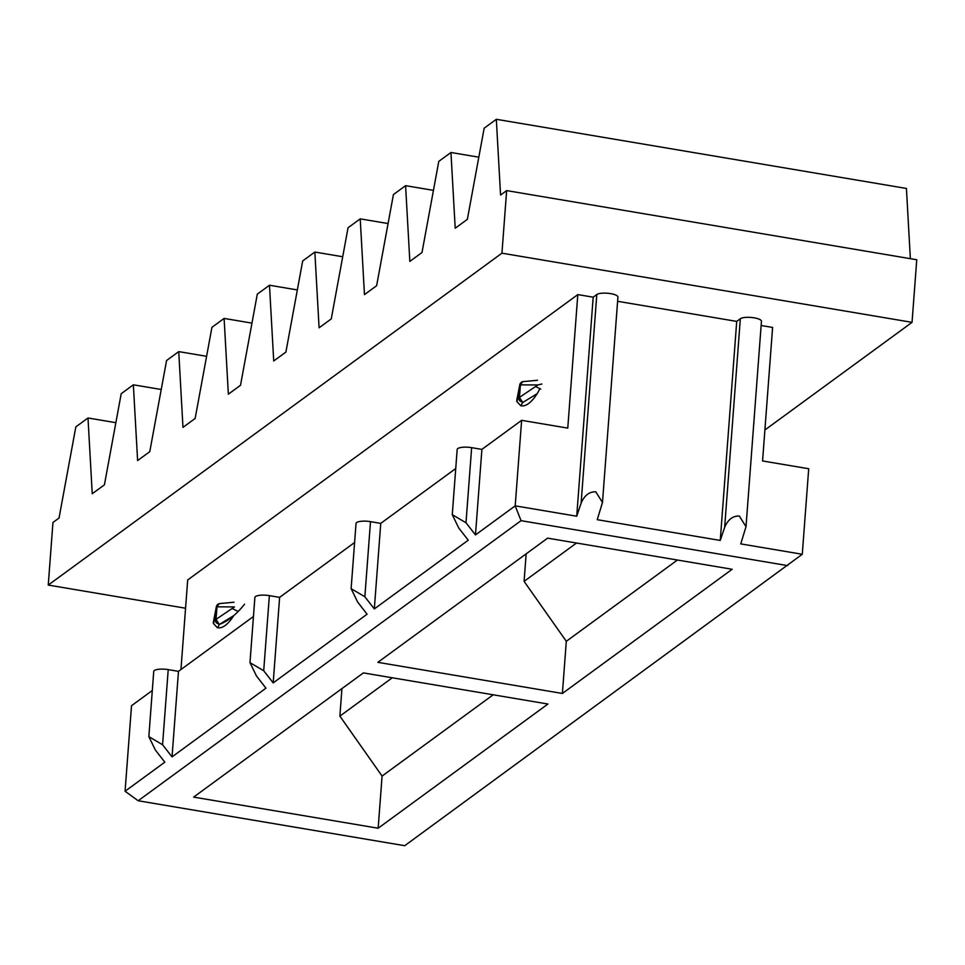 <?xml version="1.0" encoding="UTF-8"?>
<svg xmlns="http://www.w3.org/2000/svg" width="965" height="965" viewBox="0 0 965 965"><rect width="100%" height="100%" fill="white"/><g stroke="black" fill="none" stroke-linecap="round" stroke-linejoin="round"><path stroke-width="1.45" d="M787.621 565.611L521.064 520.666L515.201 505.853L475.468 534.924L465.999 522.765L452.271 514.683L458.773 528.048L468.242 540.207L374.324 608.915L364.854 596.756L351.127 588.662L357.629 602.039L367.098 614.198L273.179 682.894L263.71 670.735L249.983 662.653L256.497 676.019L265.954 688.178L172.035 756.886L162.578 744.727L148.839 736.645L155.353 750.01L164.822 762.169L125.076 791.24L138.164 800.757L404.721 845.702L802.277 554.272L740.758 543.898L746.017 526.649L739.299 516.022C732.833 515.805 727.948 519.592 724.655 527.36L720.252 540.436L597.226 519.689L602.486 502.451L617.926 297.087A10.892 3.064 -175.7 0 0 610.664 293.625A10.892 3.064 -175.7 0 0 596.804 294.542L593.186 297.184L577.806 294.59L187.692 579.965L180.95 669.541M602.486 502.451L595.767 491.812C589.301 491.607 584.416 495.383 581.111 503.163L596.804 294.542M764.895 429.98L912.046 322.346L501.945 253.18L506.649 190.6L500.57 195.051L496.324 119.298L484.165 128.188L467.362 219.332L455.203 228.235L450.957 152.482L438.786 161.384L421.994 252.528L409.836 261.418L405.59 185.666L393.418 194.568L376.627 285.712L364.456 294.615L360.222 218.862L348.051 227.764L331.26 318.896L319.089 327.798L314.843 252.046L302.684 260.948L285.893 352.092L273.722 360.994L269.476 285.23L257.305 294.132L240.514 385.276L228.355 394.178L224.109 318.426L211.938 327.328L195.147 418.46L182.976 427.362L178.742 351.61L166.571 360.512L149.78 451.656L137.609 460.558L133.363 384.806L121.204 393.696L104.413 484.84L92.242 493.742L87.996 417.99L75.837 426.892L59.034 518.036L52.954 522.475L48.25 585.067L501.945 253.18M185.57 608.227L48.25 585.067M617.6 301.297L736.717 321.393L740.336 318.752A10.892 3.064 -175.7 0 1 754.196 317.835A10.892 3.064 -175.7 0 1 761.457 321.297L746.017 526.649M761.144 325.507L772.603 327.437L762.567 460.956L808.706 468.737L802.277 554.272M496.324 119.298L906.425 188.452L910.357 258.68M912.046 322.346L916.75 259.754L506.649 190.6M161.227 389.498L133.363 384.806M115.86 422.682L87.996 417.99M206.594 356.314L178.742 351.61M478.821 157.186L450.957 152.482M433.454 190.37L405.59 185.666M251.974 323.118L224.109 318.426M297.341 289.934L269.476 285.23M342.708 256.75L314.843 252.046M388.075 223.554L360.222 218.862M452.271 514.683L457.169 449.485A10.892 3.064 4.3 0 1 471.644 447.663L481.897 449.388L521.631 420.33L515.201 505.853L576.72 516.227L593.186 297.184M577.806 294.59L567.77 428.11L521.631 420.33M576.72 516.227L581.111 503.163M138.164 800.757L521.064 520.666M378.159 828.223L547.939 704.028L363.395 672.907L193.615 797.102L378.159 828.223L382.08 776.065L339.873 716.126L341.936 688.6M562.39 693.461L732.17 569.266L547.625 538.144L377.846 662.34L562.39 693.461L566.31 641.303L524.091 581.364L526.166 553.838M720.252 540.436L736.717 321.393M125.076 791.24L131.517 705.704L152.313 690.494M148.839 736.645L153.737 671.447A10.892 3.064 4.3 0 1 168.224 669.626L178.477 671.351L253.445 616.502M249.983 662.653L254.881 597.456A10.892 3.064 4.3 0 1 269.368 595.634L279.621 597.359L354.589 542.523M351.127 588.662L356.025 523.476A10.892 3.064 4.3 0 1 370.5 521.643L380.753 523.38L455.733 468.532M475.468 534.924L481.897 449.388M374.324 608.915L380.753 523.38M273.179 682.894L279.621 597.359M172.035 756.886L178.477 671.351M493.187 694.8L382.08 776.065M392.297 677.78L339.873 716.126M566.31 641.303L677.406 560.038M524.091 581.364L576.527 543.018M234.471 606.925L216.039 619.337L234.471 606.925L216.98 606.816L219.2 603.62M216.088 609.241L216.365 606.587A4.355 4.174 -164.4 0 0 216.232 607.371A4.355 1.218 -175.7 0 1 216.98 606.816L216.039 619.337A4.355 1.218 4.3 0 0 215.291 619.88L216.232 607.371L213.313 622.389L215.291 619.88L216.088 622.642L219.308 624.452L233.747 615.646A80.047 23.992 -80.4 0 1 217.68 627.769L219.308 624.452L216.039 619.337L219.308 624.452C227.981 621.231 236.401 614.488 244.555 604.199M219.079 603.668A4.355 4.355 0 0 0 216.365 606.587A4.355 4.174 -164.4 0 1 218.15 604.223M541.823 383.998L537.891 384.963L520.412 384.854L522.632 381.657M539.93 388.618L537.179 393.684L522.74 402.489L519.472 397.375L537.891 384.963M516.709 401.368L520.798 405.758L522.74 402.489L519.52 400.68L518.724 397.918A4.355 1.218 4.3 0 1 519.472 397.375L520.412 384.854A4.355 1.218 -175.7 0 0 519.665 385.409L516.745 400.439L518.724 397.918L519.665 385.409A4.355 4.174 -164.4 0 1 521.582 382.261M520.859 405.758A80.047 23.992 -80.4 0 0 521.112 405.807A80.047 23.992 -80.4 0 0 537.179 393.684M216.848 608.698L216.98 606.816L219.139 603.644L234.025 602.208M237.293 611.038L232.613 608.734M213.651 622.968L216.377 606.551M540.726 389.076L536.045 386.772M520.28 386.736L520.412 384.854L522.572 381.682L537.505 380.258M519.52 387.279L519.809 384.589M517.083 401.006L519.797 384.625A4.355 4.355 0 0 1 522.511 381.706M724.655 527.36L740.336 318.752M465.999 522.765L471.644 447.663M364.854 596.756L370.5 521.643M263.71 670.735L269.368 595.634M162.578 744.727L168.224 669.626M213.277 623.33L217.378 627.72"/></g></svg>
